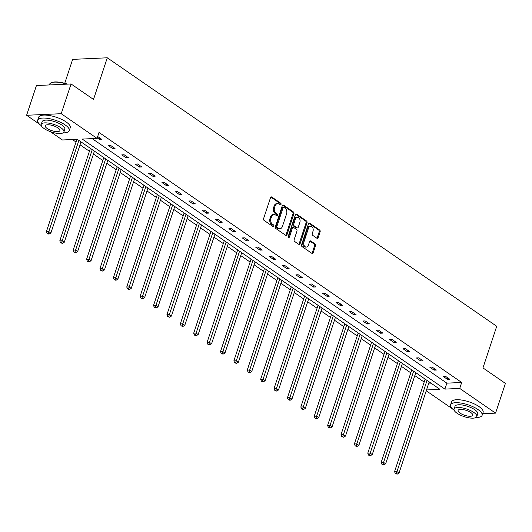 <?xml version="1.0" encoding="UTF-8"?>
<svg xmlns="http://www.w3.org/2000/svg" width="532" height="532" viewBox="0 0 532 532"><rect width="100%" height="100%" fill="white"/><g stroke="black" fill="none" stroke-linecap="round" stroke-linejoin="round"><path stroke-width="0.8" d="M281.036 204.428A0.911 0.645 87.4 0 0 280.716 203.197L271.766 197.026A1.303 0.924 87.4 0 0 271.32 196.893A1.303 0.924 87.4 0 0 270.535 197.618L263.586 218.632A1.303 0.924 87.4 0 0 264.045 220.381L272.996 226.552A0.911 0.645 87.4 0 0 273.534 224.923L272.377 224.118A4.176 2.966 87.4 0 1 270.914 218.526L271.493 216.777A4.176 2.966 87.4 0 1 274 214.463A4.176 2.966 87.4 0 1 275.43 214.895L276.587 215.693A0.911 0.645 87.4 0 0 277.125 214.057L275.968 213.259A4.176 2.966 87.4 0 1 274.505 207.666L275.091 205.917A4.176 2.966 87.4 0 1 277.591 203.603A4.176 2.966 87.4 0 1 279.021 204.035L280.178 204.833A0.911 0.645 87.4 0 0 281.036 204.428M279.985 204.707A0.911 0.645 87.4 0 0 279.785 203.244L270.861 197.093M272.803 226.426A0.911 0.645 87.4 0 0 272.597 224.963L271.44 224.165L272.377 224.118M276.394 215.566A0.911 0.645 87.4 0 0 276.194 214.103L275.031 213.305L275.968 213.259M316.946 238.283A1.303 0.924 87.4 0 0 317.391 238.416A1.303 0.924 87.4 0 0 318.169 237.698L320.124 231.799A1.303 0.924 87.4 0 0 319.666 230.05L309.724 223.194A1.303 0.924 87.4 0 0 309.278 223.061A1.303 0.924 87.4 0 0 308.493 223.786L301.544 244.8A1.303 0.924 87.4 0 0 302.003 246.549L311.945 253.405A1.303 0.924 87.4 0 0 312.39 253.538A1.303 0.924 87.4 0 0 313.168 252.82L315.529 245.698A1.303 0.924 87.4 0 0 315.07 243.949L310.814 241.016A1.303 0.924 87.4 0 0 310.369 240.876A1.303 0.924 87.4 0 0 309.584 241.601L308.42 245.132A3.491 2.474 87.4 0 1 306.326 247.067A3.491 2.474 87.4 0 1 303.912 242.027L308.487 228.188A3.491 2.474 87.4 0 1 310.582 226.253A3.491 2.474 87.4 0 1 312.996 231.294L312.231 233.601A1.303 0.924 87.4 0 0 312.69 235.35L316.946 238.283M39.514 124.182L26.6 115.278L36.435 85.539L71.062 83.956L93.506 99.431L107.278 57.795L496.722 326.282L482.956 367.918L505.4 383.392L495.565 413.131L482.644 413.723M71.062 83.956L61.22 113.702L97.063 138.406L82.227 139.078L444.898 389.105L459.728 388.427L495.565 413.131M92.169 138.626L446.86 383.153L461.696 382.475L99.025 132.455L97.063 138.406M461.696 382.475L459.728 388.427M293.917 213.738A1.303 0.924 87.4 0 0 293.465 211.989L283.523 205.133A1.303 0.924 87.4 0 0 283.077 204.993A1.303 0.924 87.4 0 0 282.293 205.718L275.343 226.738A1.303 0.924 87.4 0 0 275.795 228.487L285.737 235.337A1.303 0.924 87.4 0 0 286.183 235.477A1.303 0.924 87.4 0 0 286.967 234.752L293.917 213.738L292.986 213.778A1.303 0.924 87.4 0 0 292.527 212.029L282.618 205.199M296.623 214.163L306.565 221.019A1.303 0.924 87.4 0 1 307.017 222.768L300.068 243.782A1.303 0.924 87.4 0 1 299.283 244.507A1.303 0.924 87.4 0 1 298.838 244.374L294.588 241.442A1.303 0.924 87.4 0 1 294.13 239.693L296.949 231.167A1.303 0.924 87.4 0 0 296.49 229.418L293.671 227.47A1.303 0.924 87.4 0 0 293.225 227.337A1.303 0.924 87.4 0 0 292.44 228.062L289.508 236.933A0.911 0.645 87.4 0 1 288.324 236.122L295.393 214.748A1.303 0.924 87.4 0 1 296.178 214.03A1.303 0.924 87.4 0 1 296.623 214.163L295.745 214.203M26.6 115.278L61.22 113.702M107.278 57.795L72.651 59.371L64.744 83.298M72.379 139.53L76.029 142.044M80.046 144.817L89.416 151.281M93.439 154.054L102.809 160.511M106.832 163.284L116.195 169.741M120.219 172.514L129.589 178.971M133.612 181.745L142.982 188.202M147.005 190.975L156.368 197.439M160.391 200.212L169.761 206.669M173.784 209.442L183.154 215.899M187.178 218.672L196.541 225.129M200.564 227.902L209.934 234.359M213.957 237.132L223.327 243.596M227.35 246.369L236.713 252.826M240.737 255.599L250.107 262.057M254.13 264.83L263.5 271.287M267.516 274.06L276.886 280.517M280.909 283.29L290.279 289.754M294.302 292.527L303.672 298.984M307.689 301.757L317.059 308.214M321.082 310.987L330.452 317.444M334.475 320.217L343.838 326.675M347.862 329.448L357.231 335.911M361.255 338.685L370.624 345.142M374.648 347.915L384.011 354.372M388.034 357.145L397.404 363.602M401.427 366.375L410.797 372.839M414.82 375.612L424.184 382.069M428.486 383.991L431.964 383.831M452.393 408.822L426.238 390.787M426.524 389.943L439.937 389.331L77.266 139.304L62.437 139.983L50.367 131.663M446.86 383.153L444.898 389.105M447.465 379.376L443.169 376.417L445.51 376.31L449.799 379.263L447.465 379.376L447.924 377.973M434.072 370.139L429.783 367.18L432.117 367.073L436.413 370.033L434.072 370.139L434.538 368.743M420.679 360.909L416.39 357.95L418.731 357.843L423.02 360.802L420.679 360.909L421.144 359.512M407.293 351.679L402.997 348.719L405.337 348.613L409.627 351.572L407.293 351.679L407.751 350.275M393.899 342.448L389.61 339.489L391.944 339.383L396.24 342.342L393.899 342.448L394.365 341.045M380.506 333.218L376.217 330.259L378.558 330.153L382.847 333.105L380.506 333.218L380.972 331.815M367.12 323.981L362.824 321.022L365.165 320.916L369.461 323.875L367.12 323.981L367.579 322.585M353.727 314.751L349.438 311.792L351.778 311.685L356.068 314.645L353.727 314.751L354.192 313.355M340.334 305.521L336.044 302.562L338.385 302.455L342.674 305.415L340.334 305.521L340.799 304.118M326.947 296.291L322.651 293.332L324.992 293.225L329.288 296.184L326.947 296.291L327.406 294.888M313.554 287.054L309.265 284.101L311.606 283.995L315.895 286.947L313.554 287.054L314.02 285.657M300.168 277.824L295.872 274.864L298.213 274.758L302.502 277.717L300.168 277.824L300.627 276.427M286.775 268.594L282.479 265.634L284.82 265.528L289.115 268.487L286.775 268.594L287.24 267.197M273.382 259.363L269.092 256.404L271.433 256.298L275.722 259.257L273.382 259.363L273.847 257.96M259.995 250.133L255.699 247.174L258.04 247.067L262.329 250.027L259.995 250.133L260.454 248.73M246.602 240.896L242.313 237.944L244.647 237.831L248.943 240.79L246.602 240.896L247.067 239.5M233.209 231.666L228.92 228.707L231.26 228.6L235.55 231.56L233.209 231.666L233.674 230.27M219.822 222.436L215.527 219.477L217.867 219.37L222.157 222.329L219.822 222.436L220.281 221.039M206.429 213.206L202.14 210.246L204.474 210.14L208.77 213.099L206.429 213.206L206.895 211.803M193.036 203.975L188.747 201.016L191.088 200.91L195.377 203.869L193.036 203.975L193.502 202.572M179.65 194.739L175.354 191.786L177.695 191.673L181.984 194.632L179.65 194.739L180.109 193.342M166.257 185.508L161.967 182.549L164.302 182.443L168.597 185.402L166.257 185.508L166.722 184.112M152.864 176.278L148.574 173.319L150.915 173.213L155.204 176.172L152.864 176.278L153.329 174.875M139.477 167.048L135.181 164.089L137.522 163.982L141.818 166.942L139.477 167.048L139.936 165.645M126.084 157.818L121.795 154.859L124.129 154.752L128.425 157.711L126.084 157.818L126.55 156.415M112.691 148.581L108.402 145.622L110.742 145.515L115.032 148.475L112.691 148.581L113.156 147.184M97.682 136.518L101.645 139.244L99.304 139.351L97.223 137.914M99.304 139.351L99.763 137.954M277.591 203.603L276.66 203.643A4.176 2.966 87.4 0 0 274.153 205.957L275.091 205.917M275.031 213.305A4.176 2.966 87.4 0 1 273.574 207.706L274.153 205.957M274 214.463L273.069 214.502A4.176 2.966 87.4 0 0 270.562 216.817L271.493 216.777M271.44 224.165A4.176 2.966 87.4 0 1 269.983 218.566L270.562 216.817M285.711 235.317A1.303 0.924 87.4 0 0 286.03 234.798L292.986 213.778M283.908 207.407A0.911 0.645 87.4 0 0 283.044 207.819L276.946 226.266A0.911 0.645 87.4 0 0 277.265 227.49L278.489 228.334A4.176 2.966 87.4 0 0 279.912 228.767A4.176 2.966 87.4 0 0 282.419 226.452L286.588 213.844A4.176 2.966 87.4 0 0 285.125 208.245L283.908 207.407M282.971 207.447A0.911 0.645 87.4 0 0 282.113 207.859L283.044 207.819M279.912 228.767L278.974 228.807A4.176 2.966 87.4 0 1 277.551 228.374L276.327 227.53A0.911 0.645 87.4 0 1 276.008 226.306L282.113 207.859M295.719 214.23L305.627 221.059L306.565 221.019M298.811 244.354A1.303 0.924 87.4 0 0 299.13 243.829L306.086 222.808A1.303 0.924 87.4 0 0 305.627 221.059M293.225 227.337L292.287 227.377A1.303 0.924 87.4 0 0 291.503 228.102L288.57 236.973L289.508 236.933M299.875 222.323A3.491 2.474 87.4 0 0 297.461 217.282A3.491 2.474 87.4 0 0 295.366 219.211L293.75 224.092A1.303 0.924 87.4 0 0 294.209 225.834L297.036 227.782A1.303 0.924 87.4 0 0 297.481 227.915A1.303 0.924 87.4 0 0 298.259 227.197L299.875 222.323M297.461 217.282L296.524 217.322A3.491 2.474 87.4 0 0 294.429 219.257L295.366 219.211M297.481 227.915L296.543 227.962A1.303 0.924 87.4 0 1 296.098 227.822L293.272 225.881A1.303 0.924 87.4 0 1 292.819 224.132L294.429 219.257M310.582 226.253L309.644 226.3A3.491 2.474 87.4 0 0 307.549 228.228L308.487 228.188M306.326 247.067L305.388 247.107A3.491 2.474 87.4 0 1 302.974 242.067L307.549 228.228M311.912 253.385A1.303 0.924 87.4 0 0 312.237 252.86L314.592 245.737A1.303 0.924 87.4 0 0 314.133 243.988L309.91 241.076L310.814 241.016M316.912 238.263A1.303 0.924 87.4 0 0 317.238 237.738L319.187 231.839A1.303 0.924 87.4 0 0 318.728 230.09L308.819 223.26M76.927 139.324L46.397 231.633L48.738 231.526L50.886 233.009L81.017 141.891M78.869 140.408L48.166 233.548L47.235 233.595L49.024 234.14L48.166 233.548M50.886 233.009L49.024 234.14M47.235 233.595L46.397 231.633M66.773 84.156A16.618 5.553 -161.7 0 0 51.205 82.779L51.664 82.586A16.219 5.42 18.3 0 1 67.451 84.123M51.205 82.779A16.618 5.553 -161.7 0 0 49.569 84.309L49.356 84.947M63.095 132.867A16.618 5.553 -161.7 0 0 69.24 130.673A16.618 5.553 -161.7 0 0 65.157 124.92A16.618 5.553 -161.7 0 0 48.525 118.496A16.618 5.553 -161.7 0 0 37.686 120.239A16.618 5.553 -161.7 0 0 41.31 125.665M69.24 130.673L70.224 127.7A16.618 5.553 -161.7 0 0 66.141 121.948A16.618 5.553 -161.7 0 0 49.509 115.524A16.618 5.553 -161.7 0 0 38.67 117.259L37.686 120.239M41.197 124.435L42.101 121.695A11.963 3.997 18.3 0 1 49.908 120.445A11.963 3.997 18.3 0 1 61.885 125.067A11.963 3.997 18.3 0 1 64.818 129.21L63.913 131.949A11.963 3.997 -161.7 0 0 60.981 127.806A11.963 3.997 -161.7 0 0 49.004 123.185A11.963 3.997 -161.7 0 0 41.197 124.435A11.963 3.997 -161.7 0 0 44.136 128.571A11.963 3.997 -161.7 0 0 56.106 133.2A11.963 3.997 -161.7 0 0 63.913 131.949M47.129 128.438A7.707 2.574 -161.7 0 0 54.843 131.417A7.707 2.574 -161.7 0 0 59.877 130.613A7.707 2.574 -161.7 0 0 57.981 127.939A7.707 2.574 -161.7 0 0 50.267 124.96A7.707 2.574 -161.7 0 0 45.233 125.771A7.707 2.574 -161.7 0 0 47.129 128.438M475.974 417.507A16.618 5.553 -161.7 0 0 482.118 415.312A16.618 5.553 -161.7 0 0 478.042 409.56A16.618 5.553 -161.7 0 0 461.41 403.136A16.618 5.553 -161.7 0 0 450.564 404.879A16.618 5.553 -161.7 0 0 454.188 410.305M482.118 415.312L483.103 412.34A16.618 5.553 -161.7 0 0 479.026 406.588A16.618 5.553 -161.7 0 0 462.394 400.164A16.618 5.553 -161.7 0 0 451.548 401.899L450.564 404.879M454.075 409.075L454.986 406.335A11.963 3.997 18.3 0 1 462.787 405.085A11.963 3.997 18.3 0 1 474.763 409.707A11.963 3.997 18.3 0 1 477.703 413.849L476.798 416.589A11.963 3.997 -161.7 0 0 473.859 412.446A11.963 3.997 -161.7 0 0 461.882 407.818A11.963 3.997 -161.7 0 0 454.075 409.075A11.963 3.997 -161.7 0 0 457.015 413.211A11.963 3.997 -161.7 0 0 468.991 417.839A11.963 3.997 -161.7 0 0 476.798 416.589M460.007 413.078A7.707 2.574 -161.7 0 0 467.728 416.057A7.707 2.574 -161.7 0 0 472.755 415.253A7.707 2.574 -161.7 0 0 470.867 412.579A7.707 2.574 -161.7 0 0 463.146 409.6A7.707 2.574 -161.7 0 0 458.118 410.411A7.707 2.574 -161.7 0 0 460.007 413.078M90.387 148.348L59.79 240.863L62.131 240.757L64.272 242.24L94.41 151.121M92.262 149.645L61.559 242.785L60.621 242.825L62.417 243.377L61.559 242.785M64.272 242.24L62.417 243.377M60.621 242.825L59.79 240.863M103.773 157.578L73.177 250.1L75.517 249.993L77.665 251.47L107.797 160.351M105.655 158.875L74.952 252.015L74.014 252.055L75.81 252.607L74.952 252.015M77.665 251.47L75.81 252.607M74.014 252.055L73.177 250.1M117.166 166.815L86.57 259.33L88.91 259.224L91.058 260.7L121.19 169.588M119.042 168.105L88.339 261.245L87.408 261.285L89.196 261.837L88.339 261.245M91.058 260.7L89.196 261.837M87.408 261.285L86.57 259.33M130.559 176.045L99.963 268.56L102.304 268.454L104.445 269.937L134.583 178.819M132.435 177.336L101.732 270.475L100.794 270.522L102.59 271.067L101.732 270.475M104.445 269.937L102.59 271.067M100.794 270.522L99.963 268.56M143.946 185.276L113.349 277.79L115.69 277.684L117.838 279.167L147.969 188.049M145.828 186.572L115.125 279.706L114.187 279.752L115.983 280.298L115.125 279.706M117.838 279.167L115.983 280.298M114.187 279.752L113.349 277.79M157.339 194.506L126.742 287.021L129.083 286.914L131.231 288.397L161.362 197.279M159.214 195.803L128.511 288.942L127.574 288.982L129.369 289.534L128.511 288.942M131.231 288.397L129.369 289.534M127.574 288.982L126.742 287.021M170.732 203.736L140.135 296.257L142.47 296.151L144.618 297.627L174.755 206.509M172.607 205.033L141.904 298.173L140.967 298.213L142.762 298.765L141.904 298.173M144.618 297.627L142.762 298.765M140.967 298.213L140.135 296.257M184.119 212.973L153.522 305.488L155.863 305.381L158.011 306.858L188.142 215.746M186 214.263L155.291 307.403L154.36 307.443L156.155 307.995L155.291 307.403M158.011 306.858L156.155 307.995M154.36 307.443L153.522 305.488M197.512 222.203L166.915 314.718L169.256 314.612L171.397 316.094L201.535 224.976M199.387 223.493L168.684 316.633L167.746 316.68L169.542 317.225L168.684 316.633M171.397 316.094L169.542 317.225M167.746 316.68L166.915 314.718M210.905 231.433L180.308 323.948L182.642 323.842L184.79 325.325L214.928 234.206M212.78 232.73L182.077 325.863L181.139 325.91L182.935 326.455L182.077 325.863M184.79 325.325L182.935 326.455M181.139 325.91L180.308 323.948M224.291 240.663L193.695 333.185L196.035 333.072L198.183 334.555L228.314 243.437M226.167 241.96L195.463 335.1L194.532 335.14L196.321 335.692L195.463 335.1M198.183 334.555L196.321 335.692M194.532 335.14L193.695 333.185M237.684 249.894L207.088 342.415L209.428 342.309L211.57 343.785L241.708 252.667M239.56 251.19L208.857 344.33L207.919 344.37L209.714 344.922L208.857 344.33M211.57 343.785L209.714 344.922M207.919 344.37L207.088 342.415M251.077 259.131L220.481 351.645L222.815 351.539L224.963 353.015L255.094 261.904M252.953 260.421L222.25 353.561L221.312 353.6L223.108 354.152L222.25 353.561M224.963 353.015L223.108 354.152M221.312 353.6L220.481 351.645M264.464 268.361L233.867 360.876L236.208 360.769L238.356 362.252L268.487 271.134M266.339 269.651L235.636 362.791L234.705 362.837L236.494 363.383L235.636 362.791M238.356 362.252L236.494 363.383M234.705 362.837L233.867 360.876M277.857 277.591L247.26 370.106L249.601 369.999L251.742 371.482L281.88 280.364M279.732 278.888L249.029 372.021L248.092 372.067L249.887 372.613L249.029 372.021M251.742 371.482L249.887 372.613M248.092 372.067L247.26 370.106M291.25 286.821L260.653 379.343L262.988 379.23L265.135 380.713L295.267 289.594M293.125 288.118L262.422 381.258L261.485 381.298L263.28 381.85L262.422 381.258M265.135 380.713L263.28 381.85M261.485 381.298L260.653 379.343M304.637 296.051L274.04 388.573L276.381 388.466L278.529 389.943L308.66 298.824M306.512 297.348L275.809 390.488L274.878 390.528L276.667 391.08L275.809 390.488M278.529 389.943L276.667 391.08M274.878 390.528L274.04 388.573M318.03 305.288L287.433 397.803L289.774 397.697L291.915 399.173L322.053 308.061M319.905 306.578L289.202 399.718L288.264 399.758L290.06 400.31L289.202 399.718M291.915 399.173L290.06 400.31M288.264 399.758L287.433 397.803M331.416 314.518L300.819 407.033L303.16 406.927L305.308 408.41L335.439 317.291M333.298 315.808L302.595 408.948L301.657 408.995L303.453 409.54L302.595 408.948M305.308 408.41L303.453 409.54M301.657 408.995L300.819 407.033M344.809 323.749L314.213 416.263L316.553 416.157L318.701 417.64L348.832 326.522M346.684 325.045L315.981 418.179L315.05 418.225L316.839 418.77L315.981 418.179M318.701 417.64L316.839 418.77M315.05 418.225L314.213 416.263M358.202 332.979L327.606 425.5L329.946 425.394L332.088 426.87L362.226 335.752M360.078 334.276L329.375 427.415L328.437 427.455L330.232 428.007L329.375 427.415M332.088 426.87L330.232 428.007M328.437 427.455L327.606 425.5M371.589 342.209L340.992 434.73L343.333 434.624L345.481 436.1L375.612 344.982M373.471 343.506L342.768 436.646L341.83 436.686L343.625 437.238L342.768 436.646M345.481 436.1L343.625 437.238M341.83 436.686L340.992 434.73M384.982 351.446L354.385 443.961L356.726 443.854L358.874 445.331L389.005 354.219M386.857 352.736L356.154 445.876L355.216 445.916L357.012 446.468L356.154 445.876M358.874 445.331L357.012 446.468M355.216 445.916L354.385 443.961M398.375 360.676L367.778 453.191L370.112 453.084L372.26 454.567L402.398 363.449M400.25 361.966L369.547 455.106L368.609 455.153L370.405 455.698L369.547 455.106M372.26 454.567L370.405 455.698M368.609 455.153L367.778 453.191M411.761 369.906L381.165 462.421L383.506 462.315L385.653 463.798L415.785 372.679M413.643 371.203L382.934 464.336L382.003 464.383L383.798 464.928L382.934 464.336M385.653 463.798L383.798 464.928M382.003 464.383L381.165 462.421M425.154 379.136L394.558 471.658L396.899 471.552L399.04 473.028L429.178 381.909M427.03 380.433L396.327 473.573L395.389 473.613L397.185 474.165L396.327 473.573M399.04 473.028L397.185 474.165M395.389 473.613L394.558 471.658M279.785 203.244L280.716 203.197M272.597 224.963L273.534 224.923M276.194 214.103L277.125 214.057M273.574 207.706L274.505 207.666M269.983 218.566L270.914 218.526M270.888 197.066L271.766 197.026M286.03 234.798L286.967 234.752M282.645 205.172L283.523 205.133M292.527 212.029L293.465 211.989M276.008 226.306L276.946 226.266M276.327 227.53L277.265 227.49M277.551 228.374L278.489 228.334M306.086 222.808L307.017 222.768M299.13 243.829L300.068 243.782M291.503 228.102L292.44 228.062M292.819 224.132L293.75 224.092M293.272 225.881L294.209 225.834M296.098 227.822L297.036 227.782M302.974 242.067L303.912 242.027M314.133 243.988L315.07 243.949M314.592 245.737L315.529 245.698M312.237 252.86L313.168 252.82M308.846 223.234L309.724 223.194M318.728 230.09L319.666 230.05M319.187 231.839L320.124 231.799M317.238 237.738L318.169 237.698M282.658 207.354L283.596 207.314"/></g></svg>
